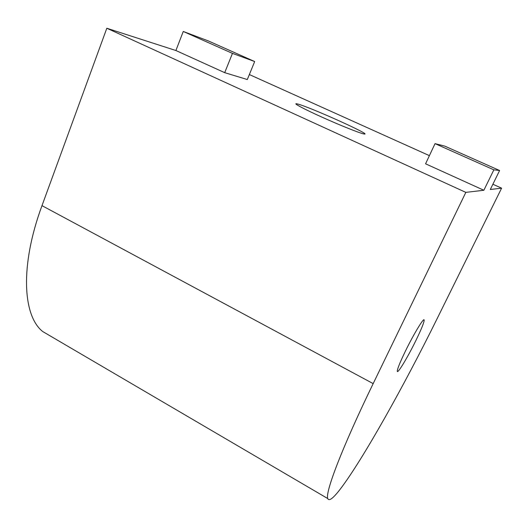 <?xml version="1.0" encoding="UTF-8"?>
<svg xmlns="http://www.w3.org/2000/svg" width="528" height="528" viewBox="0 0 528 528"><rect width="100%" height="100%" fill="white"/><g stroke="black" fill="none" stroke-linecap="round" stroke-linejoin="round"><path stroke-width="0.79" d="M415.846 340.606C421.443 329.089 424.215 322.219 424.162 319.988C423.911 317.262 413.648 334.191 405.418 351.113C399.861 362.624 397.148 369.369 397.294 371.349C397.729 373.864 407.939 356.829 415.846 340.606M363.7 133.907L363.99 133.967C374.002 135.953 309.976 107.078 297.766 104.036L296.617 103.765C292.697 103.039 304.029 109.085 322.06 117.19C340.039 125.288 359.436 133.049 363.7 133.907M224.704 72.666L247.309 79.543L254.674 61.545L208.243 40.887L183.262 31.469L175.897 50.523L224.704 72.666L232.459 53.387L254.674 61.545M175.897 50.523L106.821 28.248L41.989 205.649L373.171 383.618C341.689 448.49 325.037 492.736 327.749 498.557C329.043 501.6 333.419 498.188 340.877 488.314C363.323 458.581 404.144 385.48 436.636 319.651L501.6 188.166L490.294 189.499L499.613 170.518L444.761 146.111L435.039 143.636L425.568 163.805L483.859 190.258L465.835 192.377L106.821 28.248M501.6 188.166L492.875 184.239M429.396 155.648L249.348 74.554M465.835 192.377L373.171 383.618M435.039 143.636L493.852 169.838L499.613 170.518M493.852 169.838L483.859 190.258M52.074 337.022L42.742 331.551C22.889 315.995 19.681 266.026 41.989 205.649M196.185 421.463L171.541 407.022M183.262 31.469L232.459 53.387M423.826 319.823L424.162 319.988M296.347 104.405L296.617 103.765M327.749 498.557L42.742 331.551"/></g></svg>
